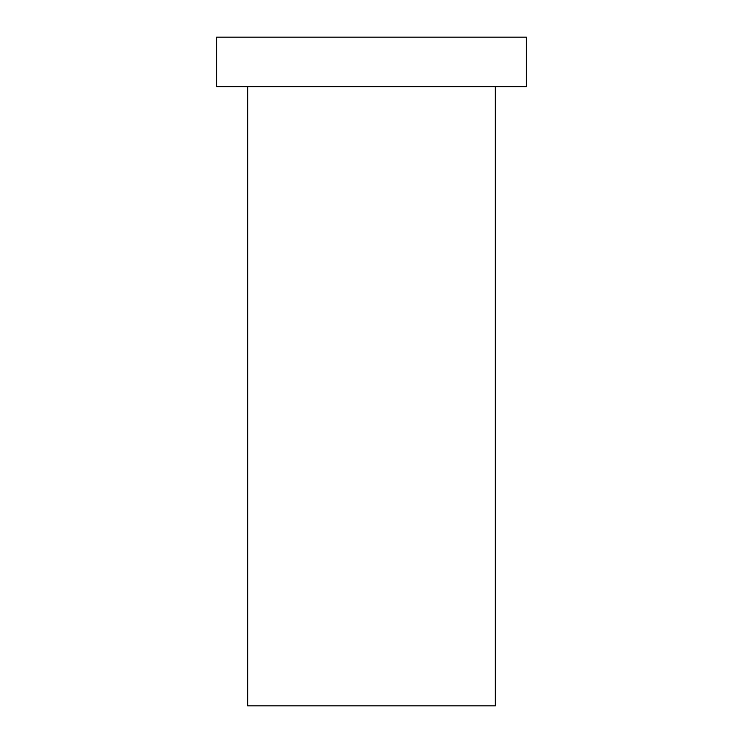 <?xml version="1.0" encoding="UTF-8"?>
<svg xmlns="http://www.w3.org/2000/svg" width="743" height="743" viewBox="0 0 743 743"><rect width="100%" height="100%" fill="white"/><g stroke="black" fill="none" stroke-linecap="round" stroke-linejoin="round"><path stroke-width="1.11" d="M495.33 86.68L495.33 705.85L247.67 705.85L247.67 86.68M526.295 37.15L216.705 37.15L216.705 86.68L526.295 86.68L526.295 37.15"/></g></svg>
